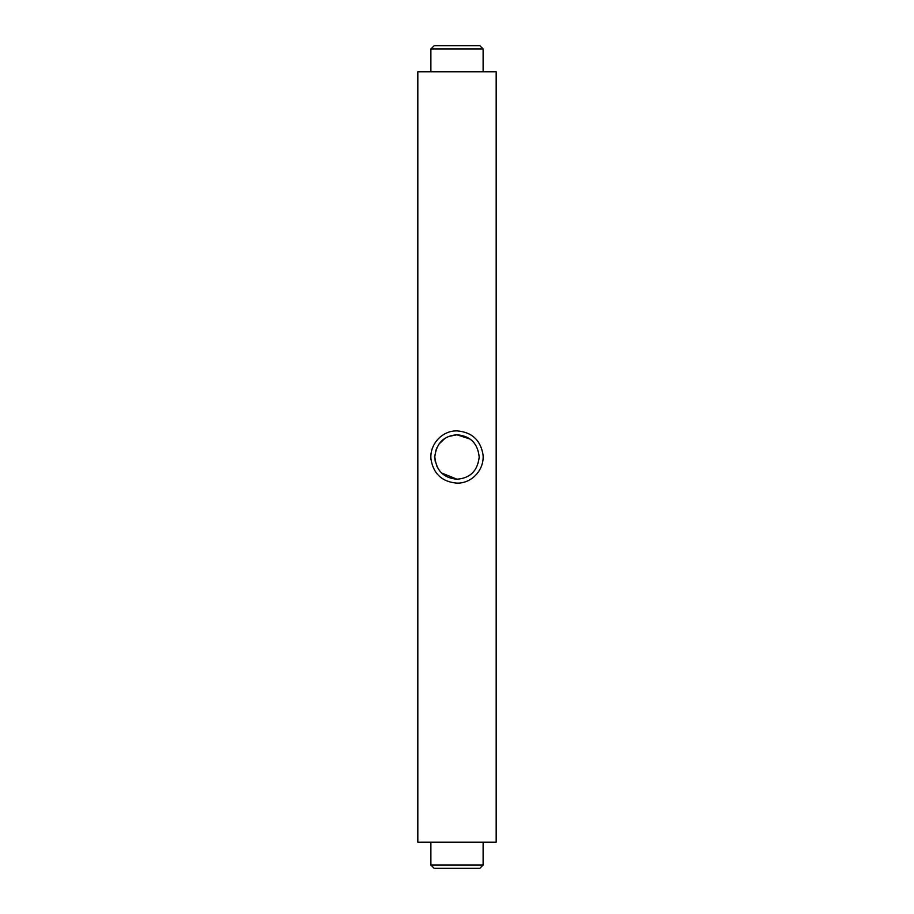 <?xml version="1.0" encoding="UTF-8"?>
<svg xmlns="http://www.w3.org/2000/svg" width="914" height="914" viewBox="0 0 914 914"><rect width="100%" height="100%" fill="white"/><g stroke="black" fill="none" stroke-linecap="round" stroke-linejoin="round"><path stroke-width="1.37" d="M430.882 865.032L434.15 868.3L479.85 868.3L483.118 865.032L430.882 865.032L430.882 842.182M457 842.182L417.824 842.182L417.824 71.818L496.176 71.818L496.176 842.182L457 842.182M441.611 472.995L457 479.199C443.587 478.091 436.184 470.63 434.801 456.829C436.446 443.096 443.85 435.75 457 434.801L448.534 436.481M444.924 438.377L438.88 444.181M436.732 447.94L435.304 452.339M434.801 456.829L435.224 461.296M436.584 465.706L438.686 469.533M470.082 439.074L457 434.801C470.413 435.909 477.816 443.37 479.199 457.171C477.554 470.904 470.15 478.239 457 479.199M430.882 48.968L434.15 45.7L479.85 45.7L483.118 48.968L430.882 48.968L430.882 71.818M457 483.118C442.148 481.884 433.476 473.943 430.985 459.308C429.409 444.878 441.679 430.517 457 430.882C471.853 432.116 480.524 440.045 483.015 454.681C484.614 469.088 472.321 483.506 457 483.118M483.118 842.182L483.118 865.032M483.118 48.968L483.118 71.818"/></g></svg>
